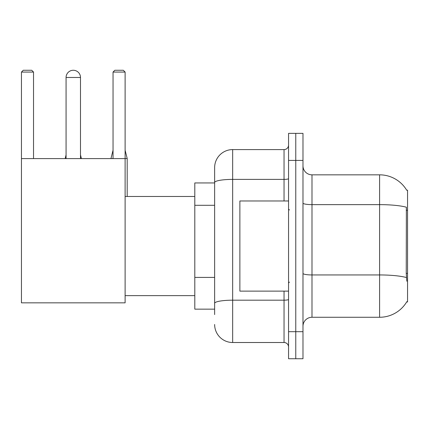 <?xml version="1.0" encoding="UTF-8"?>
<svg xmlns="http://www.w3.org/2000/svg" width="429" height="429" viewBox="0 0 429 429"><rect width="100%" height="100%" fill="white"/><g stroke="black" fill="none" stroke-linecap="round" stroke-linejoin="round"><path stroke-width="0.64" d="M311.996 317.267L379.606 317.267A31.553 31.553 0 0 0 406.821 301.673L406.665 301.941L407.55 301.941L407.55 190.16L406.73 190.272A31.553 31.553 0 0 0 379.606 174.834A31.553 31.553 0 0 1 406.665 190.16A31.553 31.553 0 0 0 379.606 174.834L311.996 174.834A9.014 9.014 0 0 1 302.981 165.819A9.014 9.014 0 0 0 311.996 174.834L311.996 317.267A9.014 9.014 0 0 0 302.981 326.281M214.634 314.564L214.634 182.523L214.634 182.947L194.804 182.947L194.804 309.153L214.634 309.153M295.769 331.692L295.769 358.735L302.981 358.735L302.981 331.692L295.769 331.692L295.769 358.735L288.556 358.735L288.556 331.692L295.769 331.692L295.769 160.414L295.769 331.692M288.556 331.692L288.556 133.365L295.769 133.365L295.769 160.414L295.769 133.365L302.981 133.365L302.981 331.692M406.821 281.209L406.242 273.375L406.37 207.212A31.553 5.48 180 0 0 379.606 204.633L379.606 174.834A31.553 31.553 0 0 1 406.73 190.272M284.046 200.976L284.046 179.392L232.663 179.392A18.029 3.132 180 0 0 214.634 182.523L214.634 167.621A18.029 18.029 0 0 1 232.663 149.592L232.663 342.508L284.046 342.508L284.046 291.125M232.663 149.592L284.046 149.592A4.51 4.51 0 0 0 288.556 145.088M214.634 199.887L214.634 167.621M214.634 306.451L214.634 282.824M288.556 347.018A4.51 4.51 0 0 0 284.046 342.508M232.663 342.508A18.029 18.029 0 0 1 214.634 324.48M288.556 200.976L239.875 200.976L239.875 291.125L288.556 291.125M66.071 77.477A7.213 7.213 0 0 1 73.284 70.265A7.213 7.213 0 0 1 80.496 77.477L66.071 77.477L66.071 158.607M80.496 158.607L80.496 77.477M21.45 158.607L125.118 158.607L125.118 302.842L21.45 302.842L21.45 72.067L23.252 70.265L31.725 70.265L33.532 72.067L21.45 72.067M33.532 158.607L33.532 72.067M125.118 72.067L113.042 72.067L114.843 70.265L123.316 70.265L125.118 72.067L125.118 158.607M113.042 72.067L113.042 158.607M81.397 158.607L80.496 158.521M65.17 158.607L66.071 158.521M127.193 196.471L127.193 158.521L125.118 158.521M110.966 158.607L113.042 158.521M407.55 210.274L406.242 210.274M407.55 273.375L406.242 273.375M214.634 205.298L194.804 205.298M214.634 277.413L194.804 277.413M379.606 317.267L379.606 204.633L311.996 204.633A9.014 1.566 0 0 1 302.981 203.067M406.467 277.552A31.553 5.48 180 0 0 379.606 274.946L311.996 274.946A9.014 1.566 -0 0 1 302.981 273.38M302.981 160.414L288.556 160.414M288.556 299.404A4.51 0.783 0 0 1 284.046 300.187L232.663 300.187A18.029 3.132 180 0 0 214.634 303.319M288.556 178.609A4.51 0.783 0 0 1 284.046 179.392L284.046 149.592M289.457 209.99L288.556 209.089M289.457 282.11L288.556 283.011M125.118 295.635L194.804 295.635M125.118 196.471L194.804 196.471M80.496 154.912L81.397 158.521M66.071 154.912L65.17 158.521M125.118 150.225L127.193 158.521M113.042 150.225L110.966 158.521"/></g></svg>
